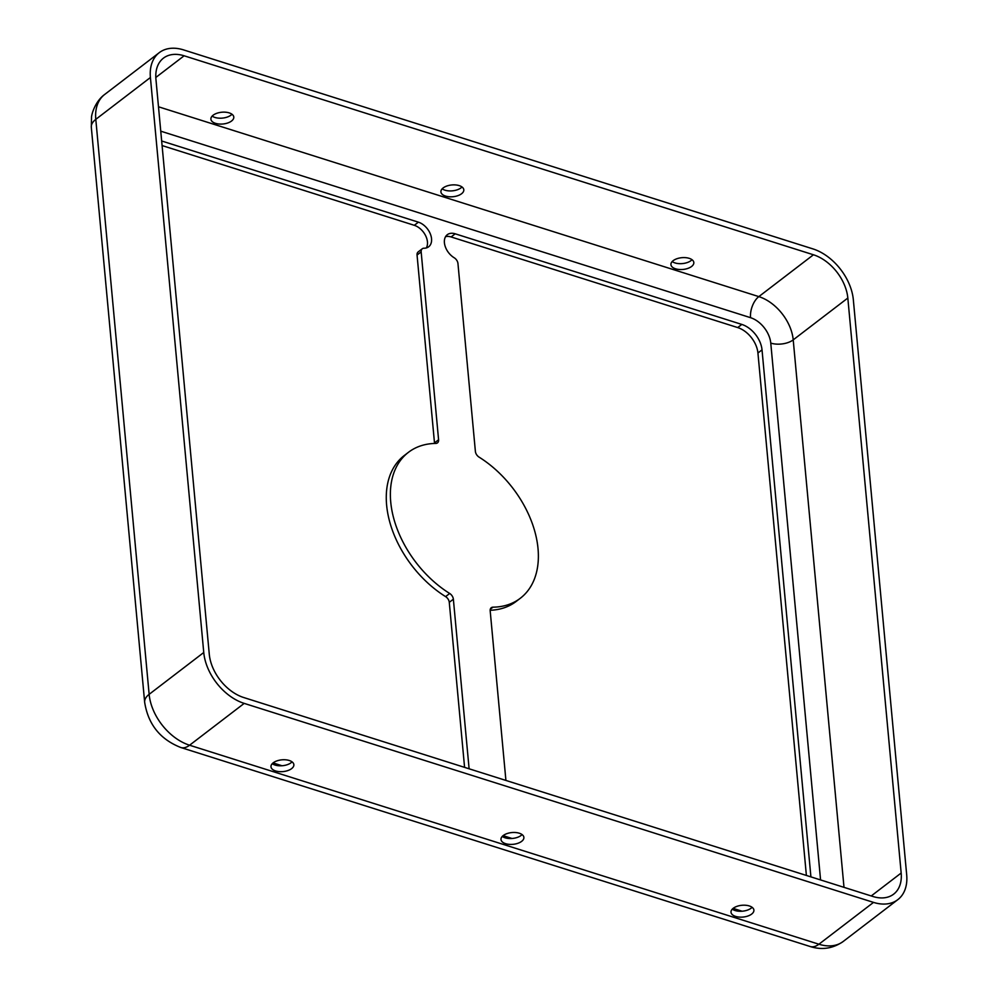 <?xml version="1.0" encoding="UTF-8"?>
<svg xmlns="http://www.w3.org/2000/svg" width="998" height="998" viewBox="0 0 998 998"><rect width="100%" height="100%" fill="white"/><g stroke="black" fill="none" stroke-linecap="round" stroke-linejoin="round"><path stroke-width="1.5" d="M490.155 610.277A91.941 61.003 52.5 0 0 516.191 601.42L520.282 598.289A91.941 61.003 52.5 0 0 479.065 457.121A5.751 3.817 -127.5 0 1 475.385 451.395L457.957 263.534A5.751 3.817 52.5 0 0 454.202 257.771A14.945 9.918 52.5 0 1 445.033 245.895A14.945 9.918 52.5 0 1 447.291 234.705A14.945 9.918 52.5 0 1 455.2 233.806L741.801 324.425A22.991 15.244 -127.5 0 1 762.023 349.874L810.912 876.868M505.911 780.424L490.18 610.826A5.751 3.817 -127.5 0 1 491.278 607.72A5.751 3.817 -127.5 0 1 492.987 607.171A91.941 61.003 52.5 0 0 520.282 598.289M873.524 902.392L244.198 703.39A45.97 30.501 -127.5 0 1 203.754 652.505L150.411 77.507A45.97 30.501 -127.5 0 1 159.268 52.657A45.97 30.501 -127.5 0 1 183.582 49.9L812.908 248.889A45.97 30.501 -127.5 0 1 853.34 299.787L906.683 874.772A45.97 30.501 -127.5 0 1 897.838 899.635A45.97 30.501 -127.5 0 1 873.524 902.392L818.909 944.22L189.583 745.219L244.198 703.39M503.241 835.538A11.489 5.913 174.7 0 0 500.996 839.505A11.489 5.913 174.7 0 0 512.984 844.333A11.489 5.913 174.7 0 0 523.888 837.384A11.489 5.913 174.7 0 0 515.779 832.544A11.489 5.913 174.7 0 0 503.241 835.538M273.227 762.809A11.489 5.913 174.7 0 0 270.982 766.776A11.489 5.913 174.7 0 0 282.97 771.604A11.489 5.913 174.7 0 0 293.861 764.655A11.489 5.913 174.7 0 0 285.752 759.815A11.489 5.913 174.7 0 0 273.227 762.809M733.256 908.267A11.489 5.913 174.7 0 0 731.01 912.234A11.489 5.913 174.7 0 0 742.999 917.062A11.489 5.913 174.7 0 0 753.902 910.114A11.489 5.913 174.7 0 0 745.793 905.273A11.489 5.913 174.7 0 0 733.256 908.267M209.281 654.251L155.938 79.254A39.072 25.923 -127.5 0 1 163.46 58.134A39.072 25.923 -127.5 0 1 184.119 55.788L813.445 254.777A39.072 25.923 -127.5 0 1 847.826 298.04L901.169 873.025A39.072 25.923 -127.5 0 1 893.647 894.158A39.072 25.923 -127.5 0 1 872.976 896.503L243.649 697.502A39.072 25.923 -127.5 0 1 209.281 654.251M161.664 140.992L418.399 222.167A14.945 9.918 52.5 0 1 430.25 233.719A14.945 9.918 52.5 0 1 428.666 246.78A14.945 9.918 52.5 0 1 424.038 248.228A5.751 3.817 52.5 0 0 422.254 248.789A5.751 3.817 52.5 0 0 421.156 251.895L438.584 439.769A5.751 3.817 -127.5 0 1 437.473 442.875A5.751 3.817 -127.5 0 1 435.764 443.424A91.941 61.003 52.5 0 0 408.469 452.306A91.941 61.003 52.5 0 0 449.686 593.473A5.751 3.817 -127.5 0 1 453.366 599.199L469.11 768.797M408.469 452.306L404.377 455.437A91.941 61.003 52.5 0 0 445.595 596.617A5.751 3.817 -127.5 0 1 449.275 602.33L464.581 767.362M445.557 236.676A14.945 9.918 -127.5 0 1 451.108 236.95L737.709 327.569A22.991 15.244 -127.5 0 1 757.931 353.005L806.384 875.446M162.088 145.558L414.295 225.311A14.945 9.918 -127.5 0 1 425.335 235.129A14.945 9.918 -127.5 0 1 426.308 247.941M421.156 251.895L417.052 255.026L434.492 442.9A5.751 3.817 -127.5 0 1 434.504 443.461M417.052 255.026A5.751 3.817 -127.5 0 1 418.162 251.92L422.254 248.789M292.065 761.848A11.489 5.913 -5.3 0 1 282.422 765.716A11.489 5.913 -5.3 0 1 272.242 763.695M672.19 261.551A11.489 5.913 174.7 0 0 691.04 260.603A11.489 5.913 174.7 0 0 692.013 259.717M691.577 266.478A11.489 5.913 174.7 0 0 693.822 262.511A11.489 5.913 174.7 0 0 681.834 257.684A11.489 5.913 174.7 0 0 670.93 264.632A11.489 5.913 174.7 0 0 679.039 269.472A11.489 5.913 174.7 0 0 691.577 266.478M752.093 907.319A11.489 5.913 -5.3 0 1 742.462 911.186A11.489 5.913 -5.3 0 1 732.27 909.153M522.079 834.577A11.489 5.913 -5.3 0 1 512.436 838.445A11.489 5.913 -5.3 0 1 502.256 836.424M212.162 116.092A11.489 5.913 174.7 0 0 231 115.132A11.489 5.913 174.7 0 0 231.985 114.246M231.548 121.02A11.489 5.913 174.7 0 0 233.794 117.053A11.489 5.913 174.7 0 0 221.806 112.225A11.489 5.913 174.7 0 0 210.902 119.174A11.489 5.913 174.7 0 0 219.011 124.014A11.489 5.913 174.7 0 0 231.548 121.02M442.176 188.822A11.489 5.913 174.7 0 0 461.014 187.861A11.489 5.913 174.7 0 0 461.999 186.975M461.563 193.749A11.489 5.913 174.7 0 0 463.808 189.782A11.489 5.913 174.7 0 0 451.82 184.954A11.489 5.913 174.7 0 0 440.916 191.903A11.489 5.913 174.7 0 0 449.025 196.743A11.489 5.913 174.7 0 0 461.563 193.749M843.223 941.463A45.97 30.501 -127.5 0 1 818.909 944.22A22.991 12.487 -72.5 0 1 810.164 946.516C821.878 950.271 832.893 948.599 843.223 941.463L897.838 899.635M492.987 607.171L490.305 609.229M144.66 702.28A22.991 11.826 -5.3 0 1 149.139 694.334L95.796 119.348A22.991 11.826 -5.3 0 0 91.317 127.282L144.66 702.28C148.128 724.323 160.191 739.406 180.838 747.514A22.991 12.487 -72.5 0 0 189.583 745.219A45.97 30.501 -127.5 0 1 149.139 694.334L203.754 652.505M449.686 593.473L445.595 596.617M160.753 131.175L750.546 317.676A22.991 15.244 -127.5 0 1 770.768 343.112A16.093 8.283 174.7 0 0 793.21 339.869L843.996 887.334M750.546 317.676A16.093 8.745 107.5 0 1 758.829 296.618A39.072 25.923 -127.5 0 1 793.21 339.869L847.826 298.04M762.023 349.874L757.931 353.005M770.768 343.112L820.568 879.924M418.399 222.167L414.295 225.311M150.411 77.507L95.796 119.348A45.97 30.501 -127.5 0 1 104.653 94.486L159.268 52.657M741.801 324.425L737.709 327.569M455.2 233.806L451.108 236.95M158.495 106.786L758.829 296.618L813.445 254.777M871.242 895.955L901.169 873.025M453.366 599.199L449.275 602.33M438.584 439.769L434.492 442.9M742.063 911.211L733.106 908.38M512.049 838.482L503.092 835.65M282.022 765.753L273.078 762.921M155.813 77.47L184.119 55.788M180.838 747.514L810.164 946.516M91.317 127.282L91.529 117.515C91.342 115.057 94.922 101.571 104.653 94.486"/></g></svg>
